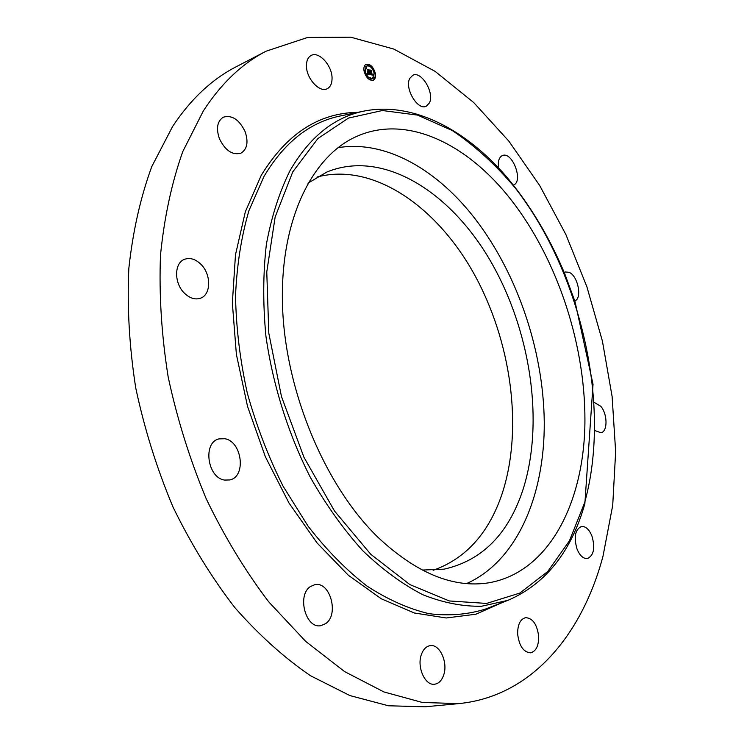 <?xml version="1.0" encoding="UTF-8"?>
<svg xmlns="http://www.w3.org/2000/svg" width="744" height="744" viewBox="0 0 744 744"><rect width="100%" height="100%" fill="white"/><g stroke="black" fill="none" stroke-linecap="round" stroke-linejoin="round"><path stroke-width="1.12" d="M337.906 147.721C383.867 139.918 433.845 167.698 471.38 214.086C515.936 269.393 543.427 348.564 544.264 422.081C544.766 495.244 517.154 561.06 466.609 583.566M307.932 183.182L326.904 172.013C382.658 149.135 449.525 191.078 489.877 259.963C530.351 329.127 544.664 421.318 523.125 489.226C508.561 533.866 482.251 560.502 444.177 569.141L422.183 570.071M317 177.035C372.967 162.192 436.077 205.958 473.658 273.178C511.258 340.687 523.544 428.442 502.163 493.598C488.92 533.067 465.911 558.642 433.138 570.304M458.797 703.61L425.112 706.8L388.452 705.777L349.885 695.566L310.527 675.738C284.264 657.808 259.024 635.088 234.816 607.578C211.649 577.558 191.041 544.041 173.008 507.027C156.854 468.553 144.42 428.804 135.706 387.764C129.335 346.732 127.038 306.937 128.833 268.361C132.897 231.179 140.542 197.262 151.776 166.591L172.645 126.406C190.78 99.101 211.938 79.227 236.118 66.793L266.138 51.178L307.644 37.451L350.777 37.2L393.743 49.039L435.101 71.368L473.751 102.588L508.831 141.118L539.698 185.526L565.859 234.481L586.876 286.738L602.417 341.133L612.117 396.524L615.651 451.701L612.712 505.399L603.003 556.196C582.161 634.548 531.607 696.458 458.797 703.61L422.378 702.476L383.96 691.957L344.639 671.618L305.719 641.421L268.677 601.803C245.334 571.057 224.53 536.75 206.255 498.861C189.841 459.494 177.146 418.844 168.163 376.91C161.513 335.005 158.965 294.401 160.499 255.09C164.312 217.239 171.725 182.764 182.736 151.664L203.298 111.005C221.201 83.44 242.153 63.5 266.138 51.178M409.832 78.315L412.79 75.284C421.383 70.485 434.868 93.177 429.372 102.998L426.266 106.215C417.756 110.977 404.15 88.034 409.832 78.315M498.564 167.893C497.745 161.364 499.019 157.254 502.377 155.57L502.451 155.543C512.337 151.088 523.748 181.545 513.509 184.977L513.388 185.024M564.24 272.527L565.356 271.988L568.928 272.267C577.837 275.382 582.552 298.381 574.777 300.929M594.596 402.634L600.743 406.252C607.634 413.98 607.829 431.706 600.947 432.738L595.219 430.683M591.945 536.052C595.312 547.975 593.805 555.47 587.425 558.549C583.277 558.828 579.809 555.647 577.009 548.998C573.652 537.047 575.121 529.542 581.427 526.473C585.64 526.157 589.146 529.347 591.945 536.052M538.647 636.26C538.777 645.829 536.071 651.353 530.528 652.832C523.469 652.218 519.173 645.969 517.647 634.074C517.573 624.597 520.251 619.12 525.655 617.65C532.76 618.171 537.094 624.374 538.647 636.26M443.61 675.236C441.694 680.602 438.7 683.596 434.617 684.22C425.057 685.949 416.584 666.81 421.448 654.348C423.364 649.196 426.275 646.294 430.172 645.653C439.778 643.793 448.288 662.625 443.61 675.236M325.63 623.649L320.887 625.658C305.598 629.117 296.623 594.837 310.601 586.458L314.814 584.691C330.048 580.999 339.394 614.637 325.63 623.649M224.632 480.075C207.316 477.955 202.545 442.289 219.015 438.895L224.846 438.737C242.107 441.425 246.478 476.709 229.822 479.936L224.632 480.075M184.447 293.21C173.938 283.25 174.068 262.892 184.521 259.321C190.083 257.387 195.579 259.089 201.02 264.408C211.398 274.499 211.166 294.736 200.489 298.204C195.133 299.972 189.785 298.307 184.447 293.21M219.406 138.682C215.946 128.303 217.257 121.142 223.358 117.171C232.007 114.781 239.261 119.598 245.111 131.623C248.598 142.048 247.213 149.228 240.963 153.162C232.472 155.44 225.293 150.613 219.406 138.682M306.444 65.705C306.482 60.59 308.053 57.176 311.15 55.465C318.897 50.927 332.252 65.677 332.057 78.278C332.057 83.505 330.448 86.983 327.23 88.694C319.622 93.093 306.193 78.399 306.444 65.705M377.608 536.954C324.756 485.386 285.25 390.935 282.515 305.812C279.725 220.559 312.034 155.654 357.092 136.236C407.145 114.167 467.483 143.964 510.858 199.522C558.409 260.353 586.849 348.48 584.831 427.372C582.58 505.79 547.593 572.48 488.957 582.784C453.31 588.457 416.203 573.178 377.608 536.954M364.058 71.145C363.5 67.685 364.151 65.416 366.02 64.328C370.177 63.696 373.283 66.69 375.329 73.331C375.906 76.799 375.246 79.078 373.349 80.166C369.21 80.789 366.113 77.785 364.058 71.145M365.267 71.377L366.811 66.002C370.084 65.509 372.53 67.871 374.148 73.098L372.586 78.483C369.322 78.976 366.885 76.604 365.267 71.377M370.205 74.633L370.345 73.665L371.358 74.586L370.261 70.299L371.386 70.522L371.814 74.4L372.437 74.121L371.87 74.67L372.558 74.037L373.135 75.209L370.205 74.633M370.019 74.363L370.149 73.451L370.019 74.363M370.596 74.037L371.126 74.27L369.908 69.955L371.237 70.308L370.066 70.076L371.228 74.381L370.577 74.047M367.406 74.14L367.601 73.145L369.089 74.177L368.764 72.512L368.894 73.954L367.796 73.396L368.819 73.842L367.61 71.433L368.699 72.215L367.945 69.899L369.154 70.131L369.973 74.633L367.406 74.14M367.22 73.786L367.406 72.884L367.22 73.786M367.397 71.229L367.769 72.828L367.397 71.229M368.429 71.87L367.545 69.49L369.061 69.88L367.703 69.611L368.289 71.936M370.8 79.459L371.368 79.999L370.8 79.459M364.318 71.192L364.886 71.74L364.318 71.192M366.811 76.641L367.378 77.19L366.811 76.641M367.964 64.905L368.522 65.453L367.964 64.905M364.802 66.328L365.369 66.876L364.802 66.328M375.078 73.275L374.52 72.735L375.078 73.275M374.613 78.129L374.055 77.581L374.613 78.129M372.614 67.871L372.047 67.323L372.614 67.871M369.257 72.605L369.349 74.512M369.47 72.308L368.782 72.326L369.498 71.991M369.247 72.047L368.764 72.224L368.782 70.308L368.178 70.196M367.778 72.289L368.699 72.215M367.889 73.647L367.908 74.168L369.089 74.177M371.991 74.437L371.488 74.846L372.614 75.107M370.512 70.606L371.609 74.614M370.252 74.409L371.358 74.586M373.153 80.25C374.883 79.115 375.488 76.93 374.985 73.675M374.79 72.791L372.623 68.039M372.084 67.313C369.917 64.765 367.834 63.807 365.834 64.43M366.625 66.104L364.783 70.894M364.923 71.722L366.969 76.214M367.508 76.865L372.391 78.566M370.791 79.255L370.428 79.636L371.117 79.961M367.945 64.709L367.583 65.081L368.271 65.407M364.793 66.132L364.421 66.504L365.118 66.83M373.925 77.804L373.562 78.176L374.251 78.501M507.92 600.352L485.525 609.048C467.892 614.572 449.069 616.125 429.056 613.698C408.586 608.834 387.903 599.627 367.006 586.086C346.323 570.062 326.7 550.123 308.146 526.268L283.055 486.139C268.296 456.677 256.364 425.615 247.268 392.953C240.014 359.984 236.108 327.593 235.532 295.768C236.89 264.901 241.354 236.508 248.942 210.608L263.953 176.523C284.106 142.615 309.439 122.462 339.943 116.045L363.472 111.191C412.334 101.314 465.112 128.963 506.348 176.551C529.951 204.693 549.435 237.159 564.826 273.95L575.047 301.757L593.033 384.313L584.858 503.735C571.243 551.843 545.594 584.049 507.92 600.352L481.582 606.239C462.787 606.611 443.247 602.798 422.955 594.781C402.513 584.282 382.444 569.588 362.747 550.69C343.626 529.542 326.151 505.092 310.341 477.332C288.235 433.873 272.862 385.085 265.933 336.242C262.865 303.971 263.023 273.29 266.399 244.199C271.541 216.569 279.4 192.092 289.955 170.776C309.327 137.287 333.833 117.422 363.472 111.191M502.535 602.435L475.928 614.209L446.242 617.976L414.324 612.991L381.281 598.781L348.387 575.298L317.121 543.018L288.96 502.972L265.366 456.751L247.538 406.419L236.378 354.349L232.351 303.031L235.476 254.82L245.334 211.761L261.172 175.472C286.598 133.892 318.813 112.856 357.817 112.353M292.783 171.845L317.93 138.514L348.499 118.073L382.37 110.521L417.561 115.106L452.361 130.591C474.895 145.722 495.895 164.898 515.36 188.139C581.343 273.206 611.624 406.01 584.57 502.86L569.439 540.804L547.705 571.55L519.805 593.08L486.576 603.431L449.329 600.957L409.935 584.626L370.763 554.289L334.512 511.016L303.924 457.207L281.446 396.45L268.798 333.145L266.771 271.932L275.141 217.043L292.783 171.845"/></g></svg>

